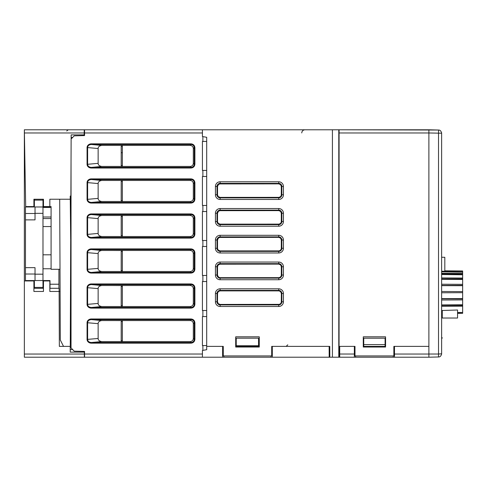 <?xml version="1.0" encoding="UTF-8"?>
<svg xmlns="http://www.w3.org/2000/svg" width="487" height="487" viewBox="0 0 487 487"><rect width="100%" height="100%" fill="white"/><g stroke="black" fill="none" stroke-linecap="round" stroke-linejoin="round"><path stroke-width="0.73" d="M60.011 269.299L51.086 269.299L51.086 206.567L49.844 206.567L49.844 199.226L49.844 206.567L43.471 206.567L43.471 199.238L33.907 199.238L33.907 206.567L25.689 206.567L24.35 129.785L24.405 132.969L84.208 132.969L84.19 134.881L71.145 134.881L70.268 346.385M49.844 199.226L70.219 199.226L70.219 196.036L70.688 239.275M339.068 346.385L354.993 346.385L354.993 355.942L393.855 355.942L393.855 346.385L428.883 346.385L428.883 129.785L339.086 129.785L339.068 357.214L339.749 357.214M363.272 336.827L363.272 347.024L385.57 347.024L385.57 336.827L363.272 336.827M332.414 357.214L332.414 129.785L338.788 129.785L338.788 357.214L329.827 357.214L329.778 346.385L271.697 346.385L272.306 346.385L271.697 346.385L271.697 355.942L223.277 355.942L223.277 346.385L222.614 346.385L223.277 346.385L222.614 346.385L222.614 357.214L202.428 357.214L202.428 354.031L84.568 354.031L84.568 357.214L202.428 357.214M278.728 262.055A4.7 4.7 0 0 1 283.428 266.754L283.428 275.033L281.364 275.033L281.297 266.17L280.372 264.697L278.728 264.118L280.591 264.891L281.364 266.754L281.297 275.624L280.372 277.097L279.027 277.651L220.118 277.669L218.718 277.267L217.5 275.332L217.506 266.456L218.06 265.111L219.534 264.185L278.728 264.118L278.728 263.65A3.105 3.105 0 0 1 281.833 266.754L281.833 275.033A3.105 3.105 0 0 1 278.728 278.138L220.118 278.138L220.118 279.733A4.7 4.7 0 0 1 215.424 275.033L215.424 266.754A4.7 4.7 0 0 1 220.118 262.055L278.728 262.055L278.728 263.65L220.118 263.65L220.118 262.055M283.428 239.994L283.428 248.279L281.358 248.279L281.291 239.409L280.366 237.942L278.728 237.37L280.585 238.137L281.358 239.994L281.291 248.863L280.372 250.336L279.027 250.89L220.118 250.908L218.261 250.135L217.506 248.571L217.512 239.701L218.261 238.137L219.534 237.437L278.728 237.37L278.728 235.3A4.7 4.7 0 0 1 283.428 239.994L281.833 239.994L281.833 248.279A3.105 3.105 0 0 1 278.728 251.383L220.118 251.383A3.105 3.105 0 0 1 217.013 248.279L215.424 248.279L215.424 239.994A4.7 4.7 0 0 1 220.118 235.3L278.728 235.3M283.428 186.484L283.428 194.763L281.346 194.763L281.279 185.9L280.36 184.439L278.728 183.867L280.579 184.634L281.346 186.484L281.279 195.348L280.579 196.614L279.021 197.363L220.118 197.381L218.267 196.614L217.519 195.056L217.525 186.192L218.273 184.634L219.54 183.934L278.728 183.867L278.728 181.785A4.7 4.7 0 0 1 283.428 186.484L281.833 186.484L281.833 194.763A3.105 3.105 0 0 1 278.728 197.868L220.118 197.868A3.105 3.105 0 0 1 217.013 194.763L215.424 194.763L215.424 186.484A4.7 4.7 0 0 1 220.118 181.785L278.728 181.785M283.428 213.239L283.428 221.524L281.352 221.524L281.285 212.655L280.366 211.194L278.728 210.621L280.585 211.388L281.352 213.239L281.285 222.102L280.585 223.375L279.021 224.13L220.118 224.142L218.267 223.375L217.512 221.816L217.519 212.947L218.267 211.388L219.54 210.682L278.728 210.621L278.728 208.546A4.7 4.7 0 0 1 283.428 213.239L281.833 213.239L281.833 221.524A3.105 3.105 0 0 1 278.728 224.629L220.118 224.629A3.105 3.105 0 0 1 217.013 221.524L215.424 221.524L215.424 213.239A4.7 4.7 0 0 1 220.118 208.546L278.728 208.546M217.476 301.794L217.013 301.794L217.013 293.509L217.482 293.509L218.255 291.646L219.826 290.885L279.027 290.885L280.597 291.646L281.37 293.509L281.303 302.378L280.597 303.657L279.319 304.369L220.118 304.436L218.255 303.657L217.476 301.794L217.549 292.924L218.474 291.445L220.118 290.873L220.118 288.815L278.728 288.815A4.7 4.7 0 0 1 283.428 293.509L281.833 293.509L281.833 301.794A3.105 3.105 0 0 1 278.728 304.899L220.118 304.899A3.105 3.105 0 0 1 217.013 301.794L215.424 301.794L215.424 293.509A4.7 4.7 0 0 1 220.118 288.815M220.118 277.669L220.118 278.138A3.105 3.105 0 0 1 217.013 275.033L217.013 266.754L217.488 266.754L218.261 264.891L220.118 264.118L220.118 263.65A3.105 3.105 0 0 0 217.013 266.754L215.424 266.754M217.488 248.279L217.013 248.279L217.013 239.994L217.494 239.994L218.48 237.942L220.118 237.37L220.118 235.3M217.494 221.524L217.013 221.524L217.013 213.239L217.5 213.239L218.486 211.194L220.118 210.621L220.118 208.546M217.5 194.763L217.013 194.763L217.013 186.484L217.506 186.484L218.493 184.439L220.118 183.867L220.118 181.785M63.529 346.385L60.315 340.017L59.7 199.226M338.788 129.785L438.525 130.035C440.102 129.974 441.137 131.033 441.63 133.219L441.63 353.781C441.137 355.967 440.102 357.026 438.525 356.965L428.883 357.214L428.883 132.969L339.068 132.969L339.08 130.078M259.273 347.024L259.273 336.827L235.702 336.827L235.702 347.024L259.273 347.024M121.202 152.717L122.347 152.717M27.035 280.956L27.035 280.555M27.035 206.975L27.035 206.567M24.356 130.108L24.356 280.956L33.907 280.956L33.907 291.47L43.465 291.47L43.465 280.956L49.832 280.956L49.832 291.47L60.102 291.47M71.126 139.02L74.219 135.843L84.568 135.569L84.568 129.785L84.233 129.785L84.208 132.969M84.233 129.785L24.35 129.785M84.184 135.581L84.19 134.881M332.414 129.785L202.428 129.785L202.428 132.969L84.568 132.969M441.63 133.219L441.575 132.647L441.63 133.219L428.883 132.969L428.883 129.785L438.525 130.035M438.525 132.969L438.525 354.031L441.63 353.781L441.575 354.353L441.63 353.781M438.525 354.037L438.525 357.014M438.568 130.035L438.537 132.501M202.428 132.969L202.428 136.543L206.695 137.297L206.695 275.49L202.428 275.472L206.695 275.49L206.695 310.529L202.428 310.511L206.695 310.529L206.695 345.569L202.428 345.551L206.695 345.569L206.695 349.703L202.872 350.378L202.872 345.551M206.695 211.51L202.428 211.528L202.428 240.499L206.695 240.517M203.237 176.483L206.695 176.471L202.428 176.489L202.428 205.459L206.695 205.477M191.074 318.979C193.357 319.235 194.63 320.507 194.891 322.796L194.258 322.796C194.033 320.896 192.968 319.837 191.074 319.612L191.074 318.979L91.367 318.979A4.42 3.823 5.2 0 0 87.07 322.704L87.07 339.427A4.42 3.823 -5.2 0 0 91.367 343.152L91.367 342.513L191.093 342.513C192.98 342.282 194.033 341.223 194.258 339.336L194.891 339.336C194.636 341.618 193.363 342.891 191.074 343.152L191.074 342.513L190.137 341.576A3.196 3.184 -135 0 0 193.315 338.398L193.315 323.733A3.196 3.184 135 0 0 190.137 320.556L101.722 320.556L91.367 319.612C88.993 319.819 87.745 320.848 87.617 322.704L87.617 339.427C87.745 341.277 88.993 342.312 91.367 342.513L101.722 341.576L190.137 341.576M194.891 269.256C194.636 271.539 193.363 272.811 191.074 273.073L191.074 272.44C192.98 272.203 194.033 271.143 194.258 269.256L194.891 269.256L194.891 252.716L194.258 252.716C194.033 250.823 192.968 249.764 191.074 249.539L191.074 248.9C193.357 249.155 194.63 250.428 194.891 252.716M190.137 250.476L191.074 249.539L91.367 249.539L91.367 248.9A4.42 3.823 5.2 0 0 87.07 252.625L87.07 269.348A4.42 3.823 -5.2 0 0 91.367 273.073L91.367 272.44L191.093 272.44L190.137 271.496A3.196 3.184 -135 0 0 193.315 268.319L193.315 253.654A3.196 3.184 135 0 0 190.137 250.476L122.347 250.476L122.347 271.496L190.137 271.496M194.891 304.296C194.636 306.579 193.363 307.851 191.074 308.113L191.074 307.48C192.968 307.254 194.033 306.189 194.258 304.296L194.891 304.296L194.891 287.756L194.258 287.756C194.033 285.863 192.968 284.798 191.074 284.572L191.074 283.939C193.357 284.195 194.63 285.467 194.891 287.756M190.137 285.516L191.074 284.572L91.367 284.572L91.367 283.939A4.42 3.823 5.2 0 0 87.07 287.665L87.07 304.387A4.42 3.823 -5.2 0 0 91.367 308.113L91.367 307.48L191.074 307.48L190.137 306.536A3.196 3.184 -135 0 0 193.315 303.358L193.315 288.694A3.196 3.184 135 0 0 190.137 285.516L101.722 285.516L91.367 284.572C88.993 284.779 87.745 285.808 87.617 287.665L87.617 304.387C87.745 306.244 88.993 307.273 91.367 307.48L101.722 306.536L190.137 306.536M194.891 164.204C194.636 166.487 193.363 167.759 191.074 168.021L191.074 167.388C192.98 167.151 194.033 166.091 194.258 164.204L194.891 164.204L194.891 147.664L194.258 147.664C194.021 145.759 192.962 144.706 191.074 144.487L191.074 143.848C193.357 144.103 194.63 145.376 194.891 147.664M87.07 164.296L87.617 164.296C87.745 166.152 88.993 167.181 91.367 167.388L91.367 168.021A4.42 3.823 -5.2 0 1 87.07 164.296L87.07 147.573A4.42 3.823 5.2 0 1 91.367 143.848L91.367 144.487C88.993 144.688 87.745 145.723 87.617 147.573L87.07 147.573M194.891 234.284C194.636 236.566 193.363 237.839 191.074 238.1L191.074 237.461C192.98 237.23 194.033 236.171 194.258 234.284L194.891 234.284L194.891 217.744L194.258 217.744L193.315 218.681L193.315 233.346A3.196 3.184 -135 0 1 190.137 236.524L122.347 236.524L122.347 215.504L190.137 215.504A3.196 3.184 135 0 1 193.315 218.681M87.07 234.375L87.617 234.375C87.745 236.225 88.993 237.26 91.367 237.461L91.367 238.1A4.42 3.823 -5.2 0 1 87.07 234.375L87.07 217.652A4.42 3.823 5.2 0 1 91.367 213.927L91.367 214.56C88.993 214.767 87.745 215.796 87.617 217.652L87.07 217.652M193.315 233.346L194.258 234.284L194.258 217.726C194.021 215.838 192.962 214.785 191.074 214.56L191.074 213.927C193.357 214.183 194.63 215.455 194.891 217.744M194.891 199.244C194.636 201.527 193.363 202.799 191.074 203.061L191.074 202.428C192.98 202.19 194.033 201.131 194.258 199.244L194.891 199.244L194.891 182.704L194.258 182.704L193.315 183.642L193.315 198.306A3.196 3.184 -135 0 1 190.137 201.484L101.722 201.484C99.293 201.052 98.1 200.017 98.137 198.379L98.137 183.569C98.1 181.931 99.293 180.896 101.722 180.464L190.137 180.464A3.196 3.184 135 0 1 193.315 183.642M87.07 199.335L87.617 199.335C87.745 201.192 88.993 202.221 91.367 202.428L91.367 203.061A4.42 3.823 -5.2 0 1 87.07 199.335L87.07 182.613A4.42 3.823 5.2 0 1 91.367 178.887L91.367 179.52C88.993 179.727 87.745 180.756 87.617 182.613L87.07 182.613M193.315 198.306L194.258 199.244L194.258 182.686C194.021 180.799 192.962 179.746 191.074 179.52L191.074 178.887C193.357 179.143 194.63 180.415 194.891 182.704M71.035 159.919L71.035 347.888L74.219 351.157L84.568 351.431L84.568 354.031M202.872 350.378L202.428 350.457L202.428 354.031M206.695 316.562L202.428 316.58L202.428 345.551M206.695 281.523L202.428 281.541L202.428 310.511M202.872 240.499L202.872 246.501L202.428 246.501L202.428 275.472M206.695 141.431L202.428 141.449L202.428 170.42L206.695 170.438M202.872 246.501L206.695 246.483M122.347 235.757L121.202 235.757L121.202 216.265L122.347 216.265M84.568 129.785L202.428 129.785M101.722 271.496C99.293 271.064 98.1 270.029 98.137 268.392L98.137 253.581C98.1 251.943 99.293 250.908 101.722 250.476L91.367 249.539C88.993 249.74 87.745 250.775 87.617 252.625L87.617 269.348C87.745 271.204 88.993 272.233 91.367 272.44L101.722 271.496L122.347 271.496M190.137 320.556L191.074 319.612L91.367 319.612L91.367 318.979M190.137 215.504L191.074 214.56L91.367 214.56L101.722 215.504L122.347 215.504M101.722 215.522C99.409 215.905 98.197 216.928 98.1 218.602M98.137 233.419L98.137 218.608L87.617 217.652L87.617 234.375L98.137 233.419M98.1 233.425C98.197 235.099 99.403 236.128 101.722 236.499M190.137 236.524L191.074 237.461L91.367 237.461L101.722 236.524L122.347 236.524M84.568 357.214L24.35 357.214L24.35 280.956M122.347 305.836L121.202 305.836L121.202 286.344L122.347 286.344M113.179 285.516L122.347 285.565M122.347 165.683L121.202 165.683L121.202 146.191L122.347 146.191M122.347 200.723L121.202 200.723L121.202 181.225L122.347 181.225M122.347 270.796L121.202 270.796L121.202 251.304L122.347 251.304M113.179 250.476L122.347 250.525M122.347 340.876L121.202 340.876L121.202 321.383L122.347 321.383M113.179 320.556L122.347 320.598M193.315 163.267A3.196 3.184 -135 0 1 190.137 166.444L101.722 166.444C99.293 166.012 98.1 164.977 98.137 163.34L98.137 148.529C98.1 146.891 99.293 145.857 101.722 145.424L190.137 145.424A3.196 3.184 135 0 1 193.315 148.602L193.315 163.267L194.258 164.204L194.258 147.646L193.315 148.602M101.722 306.536C99.293 306.104 98.1 305.069 98.137 303.431L87.07 304.387M101.722 285.516C99.293 285.948 98.1 286.983 98.137 288.621L98.137 303.431M101.722 250.476L122.347 250.476M101.722 341.576C99.293 341.144 98.1 340.109 98.137 338.471L87.07 339.427M101.722 320.556C99.293 320.988 98.1 322.023 98.137 323.66L98.137 338.471M122.347 306.536L122.347 285.516M122.347 145.424L122.347 166.444M122.347 180.464L122.347 201.484M122.347 341.576L122.347 320.556M122.347 270.735L121.202 270.735L121.202 251.304M122.347 305.775L121.202 305.775L121.202 286.344M122.347 340.809L121.202 340.809L121.202 321.383M49.832 288.286L59.104 288.286L59.347 346.385L70.213 346.385L70.213 352.119L70.213 346.385M43.465 288.286L33.907 288.286M385.089 344.589L385.089 346.385L363.746 346.385L385.089 346.385L363.746 346.385L363.746 338.215L385.089 338.215L385.089 344.589L363.746 344.589M84.367 357.214L84.324 352.119L70.213 352.119L70.566 312.283L71.035 312.283M206.695 346.385L222.614 346.385M329.766 346.385L329.827 357.214L222.614 357.214M271.697 346.385L272.306 346.385L272.306 357.214M236.238 338.179L258.536 338.179L258.536 346.385L236.238 346.385L236.238 338.179M428.883 357.214L339.719 357.214L339.707 346.385L354.993 346.385M84.324 352.119L84.318 351.419M70.213 352.119L70.244 349.593L72.691 349.593M258.536 345.752L236.238 345.752M329.182 357.214L329.133 346.385M394.488 357.214L394.488 346.385L393.855 346.385M354.353 346.385L354.353 357.214M70.566 312.283L71.035 311.82M441.63 313.427L442.263 313.427M457.555 313.354L462.65 313.33L457.555 313.147M444.814 270.9L462.65 271.089M444.814 270.802L462.65 270.967M444.814 271.003L444.814 257.294L441.63 257.233M441.63 271.216L462.65 271.289L462.65 272.184L441.63 271.843M441.63 273.962L462.65 273.998L462.65 274.784L441.63 274.516M441.63 273.329L462.65 273.45L462.65 272.184M462.65 273.998L462.65 273.45M441.63 278.899L462.65 278.887L462.65 279.477L441.63 279.313M441.63 277.925L462.65 278.053L462.65 274.784M462.65 278.887L462.65 278.053M441.63 285.431L462.65 285.376L462.65 285.686L441.63 285.65M441.63 284.231L462.65 284.353L462.65 279.477M462.65 285.376L462.65 284.353M441.63 292.766L462.65 292.675L462.65 285.686M441.63 291.494L462.65 291.585L441.63 291.494M441.63 300.022L462.65 299.907L462.65 298.884L441.63 298.829M441.63 298.61L462.65 298.568L462.65 298.884M441.63 306.323L462.65 306.195L462.65 305.361L441.63 305.349M441.63 304.941L462.65 304.777L462.65 305.361M441.63 313.226L442.263 313.22M462.65 306.195L462.65 313.117M462.65 298.568L462.65 292.675M462.65 304.777L462.65 299.907M442.263 318.023L457.555 318.023L457.555 310.006L442.263 310.493L442.263 318.023M42.984 288.286L42.984 199.238M34.382 199.238L34.382 206.975L25.464 206.975L25.464 280.555L34.382 280.555L34.382 288.286M25.464 267.655L35.021 267.655L35.021 280.555L49.991 280.555L49.991 288.286M42.984 217.007L51.086 217.007M42.984 218.566L51.086 218.566M25.464 219.874L35.021 219.874L35.021 206.975L49.991 206.975L49.991 206.567M58.909 288.286L58.909 269.299M42.984 207.45L51.086 207.45M51.086 226.565L42.984 226.565M42.984 254.811L51.086 254.811M283.428 221.524A4.7 4.7 0 0 1 278.728 226.218L220.118 226.218L220.118 224.142M220.118 226.218A4.7 4.7 0 0 1 215.424 221.524M281.352 213.239L281.833 213.239A3.105 3.105 0 0 0 278.728 210.134L220.118 210.134A3.105 3.105 0 0 0 217.013 213.239L215.424 213.239M278.728 226.218L278.728 224.142M283.428 248.279A4.7 4.7 0 0 1 278.728 252.972L220.118 252.972L220.118 250.908M220.118 252.972A4.7 4.7 0 0 1 215.424 248.279M281.358 239.994L281.833 239.994A3.105 3.105 0 0 0 278.728 236.889L220.118 236.889A3.105 3.105 0 0 0 217.013 239.994L215.424 239.994M278.728 252.972L278.728 250.908M283.428 275.033A4.7 4.7 0 0 1 278.728 279.733L278.728 277.669M278.728 279.733L220.118 279.733M217.482 275.033L215.424 275.033M283.428 266.754L281.364 266.754M283.428 293.509L283.428 301.794A4.7 4.7 0 0 1 278.728 306.487L220.118 306.487L220.118 304.436M220.118 306.487A4.7 4.7 0 0 1 215.424 301.794M278.728 288.815L278.728 290.404L220.118 290.404A3.105 3.105 0 0 0 217.013 293.509L215.424 293.509M278.728 306.487L278.728 304.436M283.428 301.794L281.37 301.794M278.728 290.873L278.728 290.404A3.105 3.105 0 0 1 281.833 293.509L281.37 293.509M283.428 194.763A4.7 4.7 0 0 1 278.728 199.463L220.118 199.463L220.118 197.381M220.118 199.463A4.7 4.7 0 0 1 215.424 194.763M281.346 186.484L281.833 186.484A3.105 3.105 0 0 0 278.728 183.374L220.118 183.374A3.105 3.105 0 0 0 217.013 186.484L215.424 186.484M278.728 199.463L278.728 197.381M72.691 137.407L71.132 137.407M438.525 354.031L428.883 354.031M202.872 205.459L202.872 211.522M194.891 339.336L194.891 322.796M91.367 343.152L191.074 343.152M91.367 273.073L191.074 273.073M191.074 248.9L91.367 248.9M91.367 308.113L191.074 308.113M191.074 283.939L91.367 283.939M191.074 168.021L91.367 168.021M91.367 143.848L191.074 143.848M191.074 238.1L91.367 238.1M91.367 213.927L191.074 213.927M191.074 203.061L91.367 203.061M91.367 178.887L191.074 178.887M202.872 316.574L202.872 310.511M202.872 281.541L202.872 275.478M202.872 170.426L202.872 176.489M202.872 136.622L202.872 141.449M190.137 201.484L191.074 202.428L91.367 202.428L101.722 201.484M98.137 198.379L87.617 199.335L87.617 182.613L98.137 183.569M101.722 180.464L91.367 179.52L191.074 179.52L190.137 180.464M190.137 166.444L191.074 167.388L91.367 167.388L101.722 166.444M98.137 163.34L87.617 164.296L87.617 147.573L98.137 148.529M101.722 145.424L91.367 144.487L191.074 144.487L190.137 145.424M193.315 303.358L194.258 304.296L194.258 287.756L193.315 288.694M87.07 287.665L98.137 288.621M193.315 268.319L194.258 269.256L194.258 252.716L193.315 253.654M98.137 268.392L87.07 269.348M87.07 252.625L98.137 253.581M193.315 338.398L194.258 339.336L194.258 322.796L193.315 323.733M87.07 322.704L98.137 323.66M84.342 354.043L24.35 354.043M223.886 357.214L223.886 355.942M271.028 357.214L271.028 355.942M393.216 355.942L393.216 357.214M355.626 355.942L355.626 357.214M428.883 354.043L394.488 354.043M354.353 354.031L339.707 354.031M42.984 200.127L34.382 200.127M42.984 287.403L34.382 287.403M35.021 213.501L25.464 213.501M35.021 274.023L25.464 274.023M58.909 284.219L49.991 284.219M42.984 274.181L35.021 274.181M42.984 213.343L35.021 213.343M301.745 132.933C301.952 131.015 303.011 129.968 304.929 129.785M66.719 130.991L67.967 130.041M441.606 133.195A3.202 3.202 0 0 0 441.563 132.653A3.202 3.202 0 0 1 441.606 133.195M441.563 354.347A3.202 3.202 0 0 0 441.606 353.818M442.263 337.783L441.63 337.783M442.263 338.106L441.63 338.106M287.768 344.82L286.173 346.385L287.768 344.82M462.65 312.447L457.555 312.532M442.263 312.8L441.63 312.812M42.984 268.757L51.086 268.757"/></g></svg>
